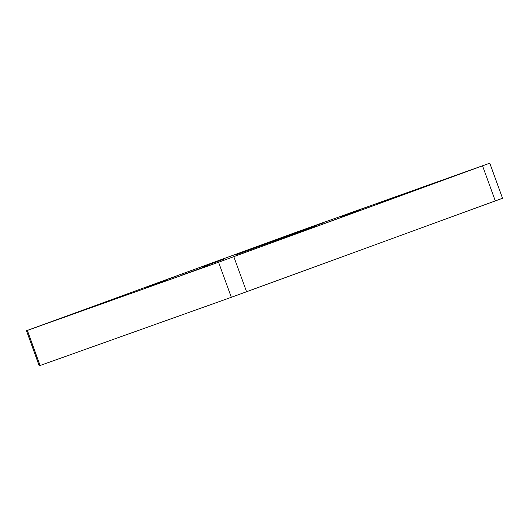 <?xml version="1.0" encoding="UTF-8"?>
<svg xmlns="http://www.w3.org/2000/svg" width="529" height="529" viewBox="0 0 529 529"><rect width="100%" height="100%" fill="white"/><g stroke="black" fill="none" stroke-linecap="round" stroke-linejoin="round"><path stroke-width="0.79" d="M26.45 330.737L39.219 365.817L231.325 297.305L502.55 198.263L489.781 163.183L297.675 231.695L26.45 330.737L218.556 262.225L489.781 163.183M235.881 254.892L316.58 225.685L235.881 254.892M176.289 276.145L150.467 285.495L176.289 276.145M354.172 212.698L328.35 222.048L354.172 212.698M303.699 230.704L283.524 238.004L303.699 230.704M223.648 259.256L203.473 266.556L223.648 259.256M361.003 209.438L340.828 216.738L361.003 209.438M166.351 280.522L146.176 287.822L166.351 280.522M77.313 312.275L57.476 319.456L77.313 312.275M271.966 241.191L252.121 248.372L271.966 241.191M449.848 177.744L430.011 184.925L449.848 177.744M255.203 248.828L235.359 256.01L255.203 248.828M322.531 223.159L296.709 232.502L322.531 223.159M127.879 294.243L102.057 303.586L127.879 294.243M402.582 194.606L376.76 203.949L402.582 194.606M207.93 265.69L182.108 275.04L207.93 265.69M482.541 165.855L495.303 200.934M233.818 256.691L246.587 291.763M27.329 330.427L40.098 365.506M218.556 262.225L231.325 297.305"/></g></svg>

